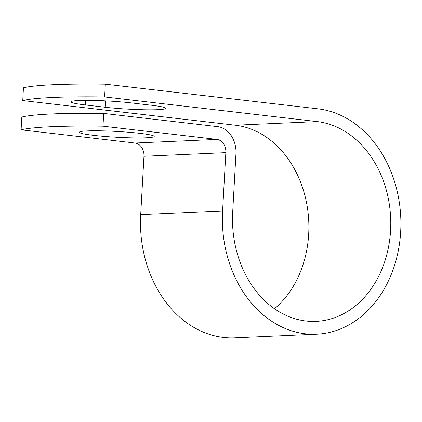 <?xml version="1.0" encoding="UTF-8"?>
<svg xmlns="http://www.w3.org/2000/svg" width="422" height="422" viewBox="0 0 422 422"><rect width="100%" height="100%" fill="white"/><g stroke="black" fill="none" stroke-linecap="round" stroke-linejoin="round"><path stroke-width="0.63" d="M78.903 100.515A37.532 2.907 3.2 0 1 131.49 102.931L151.276 105.226A37.532 2.907 3.2 0 1 165.74 108.338A37.532 2.907 3.2 0 1 144.662 109.773A37.532 2.907 3.2 0 1 105.257 107.262L85.471 104.967A37.532 2.907 3.2 0 1 71.007 101.855A37.532 2.907 3.2 0 1 78.903 100.515M87.164 130.915A37.532 2.907 -176.8 0 0 79.267 132.25A37.532 2.907 -176.8 0 0 104.498 136.417A37.532 2.907 -176.8 0 0 146.318 137.778A37.532 2.907 -176.8 0 0 154.215 136.443A37.532 2.907 -176.8 0 0 128.979 132.276A37.532 2.907 -176.8 0 0 87.164 130.915M103.696 113.428L102.984 126.189A166.959 12.924 -176.8 0 0 21.1 129.812L21.812 117.052A166.959 12.924 3.2 0 1 103.696 113.428L217.636 126.642A25.003 19.744 -92.5 0 1 235.951 153.814L232.686 212.16A100.172 79.093 87.5 0 0 316.062 321.39A100.172 79.093 87.5 0 0 390.772 224.151A100.172 79.093 87.5 0 0 317.207 121.594L104.619 96.939A166.959 12.924 -176.8 0 0 22.735 100.563L235.323 125.218A100.172 79.093 87.5 0 1 306.124 200.745A100.172 79.093 87.5 0 1 274.479 308.719M21.1 129.812L135.035 143.026A12.18 9.616 -92.5 0 1 143.96 156.267L140.695 214.608A112.996 89.216 87.5 0 0 234.743 337.827L316.627 334.203A112.996 89.216 87.5 0 0 400.9 224.515A112.996 89.216 87.5 0 0 317.919 108.834L105.331 84.173A166.959 12.924 -176.8 0 0 23.447 87.797L22.735 100.563M102.984 126.189L216.924 139.408A12.18 9.616 -92.5 0 1 225.844 152.643L222.584 210.984A112.996 89.216 87.5 0 0 316.627 334.203M105.331 84.173L104.619 96.939M317.207 121.594L235.323 125.218M216.924 139.408L135.035 143.026M225.844 152.643L143.96 156.267M222.584 210.984L140.695 214.608M105.257 107.262L105.616 100.884M85.471 104.967L85.729 100.373"/></g></svg>
